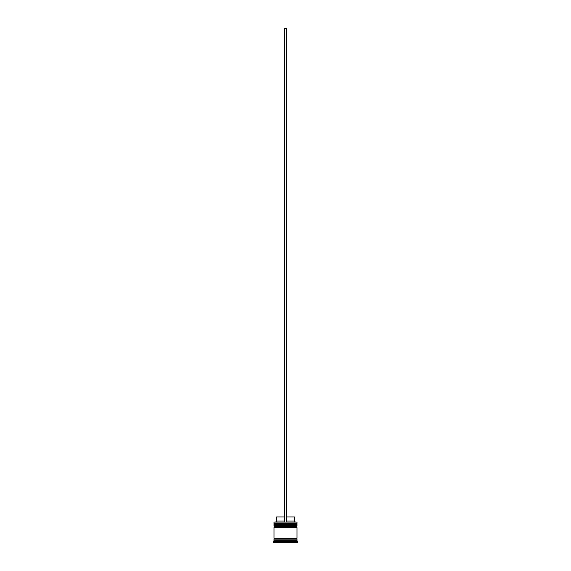 <?xml version="1.0" encoding="UTF-8"?>
<svg xmlns="http://www.w3.org/2000/svg" width="571" height="571" viewBox="0 0 571 571"><rect width="100%" height="100%" fill="white"/><g stroke="black" fill="none" stroke-linecap="round" stroke-linejoin="round"><path stroke-width="0.43" stroke-dasharray="2.85 2.14" d="M296.52 525.184L274.48 525.184L296.52 525.184L274.48 525.184L296.52 525.184L296.52 524.035L274.48 524.035L274.48 525.184M296.52 527.647L274.48 527.647L296.52 527.647L274.48 527.647L296.52 527.647L296.52 526.498L274.48 526.498L274.48 527.647M296.927 539.16L274.073 539.16L296.927 539.16M274.151 521.894L284.679 521.894L284.679 521.073L284.679 521.894L275.8 521.894L295.2 521.894L286.321 521.894L286.321 521.073L294.379 521.073M296.927 538.339L274.073 538.339L296.927 538.339M276.457 542.45L277.278 542.45L276.457 542.45L276.457 540.808L277.278 540.808L277.278 542.45L277.278 540.808L276.457 540.808M286.321 516.962L286.321 521.073L286.321 516.962L294.379 516.962M286.321 521.073L286.321 28.55L284.679 28.55L284.679 521.894L296.849 521.894M292.873 542.45L286.349 542.45L292.873 542.45L292.873 540.808L286.349 540.808L286.349 542.45L286.349 540.808L292.873 540.808L292.873 542.45L286.349 542.45L292.873 542.45M293.722 542.45L294.543 542.45L293.722 542.45L293.722 540.808L294.543 540.808L293.722 540.808L293.722 542.45M278.127 542.45L284.651 542.45L278.127 542.45L278.127 540.808L284.651 540.808L284.651 542.45L284.651 540.808L278.127 540.808L284.651 540.808L278.127 540.808L278.127 542.45L284.651 542.45L278.127 542.45M295.364 542.45L285.5 542.45L295.364 542.45L295.364 540.808L285.5 540.808L285.5 542.45L275.636 542.45L285.5 542.45L285.5 540.808L295.364 540.808L295.364 542.45M273.166 542.45L297.834 542.45M273.166 541.629L297.834 541.629M273.987 539.16L297.013 539.16M273.987 540.808L297.013 540.808M273.987 538.339L297.013 538.339M273.987 527.647L297.013 527.647M274.48 526.498L296.52 526.498M273.987 525.184L297.013 525.184M297.013 526.005L273.987 526.005M274.48 524.035L296.52 524.035M273.987 522.058L297.013 522.058M297.013 523.536L273.987 523.536M275.636 540.808L285.5 540.808L275.636 540.808L275.636 542.45L275.636 540.808M286.349 540.808L292.873 540.808L286.349 540.808M276.621 521.073L284.679 521.073L284.679 516.962L284.679 521.073M276.621 516.962L284.679 516.962M284.679 521.894L286.321 521.894M273.987 524.528L297.013 524.528M297.013 524.692L273.987 524.692M273.987 526.99L297.013 526.99M297.013 527.154L273.987 527.154M294.543 542.45L294.543 540.808"/><path stroke-width="0.86" d="M297.013 524.528L273.987 524.528A0.492 0.492 0 0 1 274.48 524.035L273.987 523.536L297.013 523.536L296.52 524.035L274.48 524.035L296.52 524.035A0.492 0.492 0 0 1 297.013 524.528L297.013 524.692A0.492 0.492 0 0 1 296.52 525.184M274.48 525.184A0.492 0.492 0 0 1 273.987 524.692L297.013 524.692M297.013 526.99L273.987 526.99A0.492 0.492 0 0 1 274.48 526.498L273.987 526.005L297.013 526.005L296.52 526.498L274.48 526.498L296.52 526.498A0.492 0.492 0 0 1 297.013 526.99L297.013 527.154A0.492 0.492 0 0 1 296.52 527.647M274.48 527.647A0.492 0.492 0 0 1 273.987 527.154L297.013 527.154M274.073 539.16A0.414 0.414 0 0 0 274.48 538.753A0.414 0.414 0 0 0 274.073 538.339M296.927 539.16A0.414 0.414 0 0 1 296.52 538.753A0.414 0.414 0 0 1 296.927 538.339M273.987 522.058L297.013 522.058L273.987 522.058L273.987 523.536M273.987 540.808L273.987 539.16L297.013 539.16L297.013 540.808L273.987 540.808L273.166 541.629L273.166 542.45L297.834 542.45L297.834 541.629L273.166 541.629M297.013 540.808L297.834 541.629M297.013 522.058L297.013 523.536M297.013 526.005L297.013 525.184L273.987 525.184L273.987 526.005M297.013 527.647L273.987 527.647L273.987 538.339L297.013 538.339L297.013 527.647M286.321 516.962L294.379 516.962L294.379 521.073L295.2 521.894M294.379 521.073L286.321 521.073M284.679 521.073L276.621 521.073L275.8 521.894M284.679 516.962L276.621 516.962L276.621 521.073M286.321 521.894L286.321 28.55L284.679 28.55L284.679 521.894"/></g></svg>
